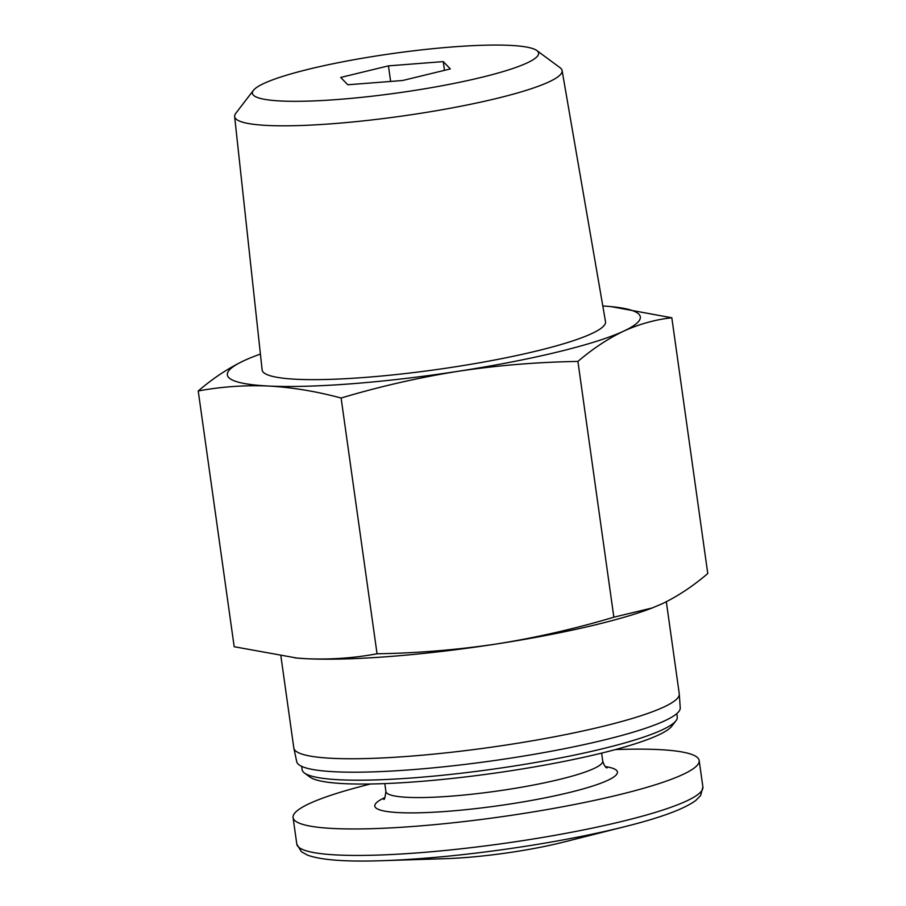 <?xml version="1.0" encoding="UTF-8"?>
<svg xmlns="http://www.w3.org/2000/svg" width="906" height="906" viewBox="0 0 906 906"><rect width="100%" height="100%" fill="white"/><g stroke="black" fill="none" stroke-linecap="round" stroke-linejoin="round"><path stroke-width="1.36" d="M377.055 653.781C417.281 653.147 457.145 649.874 496.635 643.962A208.516 28.664 172 0 1 306.806 658.73C330.588 659.715 354.008 658.073 377.055 653.781L341.109 398.028C316.522 391.392 292.321 387.394 268.482 386.024C244.688 385.039 221.279 386.692 198.233 390.973C212.989 378.312 228.244 368.21 243.997 360.667A208.516 28.664 172 0 1 255.13 356.024A208.516 28.664 172 0 1 260.407 354.087M653.079 607.62A208.516 28.664 172 0 1 650.87 608.481A208.516 28.664 172 0 1 496.635 643.962C536.08 637.677 575.151 628.753 613.849 617.19L652.116 607.994L662.003 603.838C677.631 596.352 692.886 586.25 707.767 573.532L671.822 317.78C655.536 319.546 639.489 323.997 623.679 331.132C608.051 338.606 592.784 348.708 577.903 361.437C537.666 362.072 497.802 365.345 458.311 371.256C418.878 377.542 379.807 386.466 341.109 398.028M198.233 390.973L234.178 646.725L297.021 658.073L306.806 658.73A208.516 28.664 172 0 1 297.587 658.13A208.516 28.664 172 0 1 294.994 657.892M666.329 601.731L679.262 693.781A194.62 26.75 172 0 1 679.285 694.041A194.62 26.75 172 0 1 490.259 747.359A194.62 26.75 172 0 1 293.861 748.209A194.62 26.75 172 0 1 293.816 747.96L280.928 656.272M679.285 694.041L680.236 707.812A193.646 26.614 172 0 1 492.162 760.859A193.646 26.614 172 0 1 296.738 761.708L293.861 748.209M676.782 713.634L677.258 716.963A189.411 26.036 172 0 1 675.944 720.791A189.411 26.036 172 0 1 493.317 769.103A189.411 26.036 172 0 1 304.45 772.999A189.411 26.036 172 0 1 302.128 769.681L301.664 766.351M675.944 720.791L671.788 726.193A184.496 25.357 172 0 1 493.895 773.248A184.496 25.357 172 0 1 309.931 777.054L304.45 772.999M611.006 306.602L671.822 317.78M613.849 617.19L577.903 361.437M451.879 46.987A144.507 19.864 172 0 1 536.839 50.543A144.507 19.864 172 0 1 398.278 92.854A144.507 19.864 172 0 1 253.408 90.374A144.507 19.864 172 0 1 451.879 46.987M388.448 65.866L340.713 77.452L347.779 84.768L402.581 80.509L450.316 68.924L443.249 61.608L388.448 65.866L390.633 81.438M536.839 50.543L560.101 67.724A165.356 22.729 172 0 1 562.105 70.521A165.356 22.729 172 0 1 401.551 116.138A165.356 22.729 172 0 1 234.631 116.546A165.356 22.729 172 0 1 235.786 113.295L253.408 90.374M562.105 70.521L605.514 321.664A173.374 23.828 172 0 1 437.156 369.489A173.374 23.828 172 0 1 262.128 369.92L234.631 116.546M602.796 305.968A208.516 28.664 172 0 1 608.413 306.375A208.516 28.664 172 0 1 623.679 331.132A208.516 28.664 172 0 1 458.311 371.256A208.516 28.664 172 0 1 268.482 386.024A208.516 28.664 172 0 1 243.997 360.667M625.559 826.476A199.297 27.395 -8 0 1 423.045 858.378A199.297 27.395 -8 0 1 382.004 860.7L446.352 858.628A95.572 13.137 -8 0 0 466.024 857.506A95.572 13.137 -8 0 0 563.136 842.206L625.559 826.476C661.063 817.563 684.494 808.877 695.853 800.406L700.644 795.525L702.886 786.986L699.172 760.508A205.039 28.177 -8 0 0 615.4 749.579M370.577 783.984A205.039 28.177 -8 0 0 293.068 817.586A205.039 28.177 -8 0 0 416.137 826.227A205.039 28.177 -8 0 0 699.172 760.508M444.472 70.34L443.249 61.608M601.618 753.113L602.728 761.029A109.467 15.051 172 0 1 451.618 796.114A109.467 15.051 172 0 1 385.911 791.504C385.073 797.552 384.337 800.168 383.702 799.33M382.004 860.7C345.424 861.923 320.509 860.032 307.247 855.015L301.302 851.64L296.794 844.064A205.039 28.177 -8 0 0 419.852 852.705A205.039 28.177 -8 0 0 702.886 786.986M384.948 797.552A122.503 16.84 -8 0 0 448.334 811.255A122.503 16.84 -8 0 0 583.872 788.696A122.503 16.84 -8 0 0 605.321 766.589M650.87 608.481L652.116 608.005M297.587 658.13L297.021 658.084M384.801 783.588L385.911 791.504M255.13 356.024L253.884 356.5M608.413 306.375L608.979 306.421M296.794 844.064L293.068 817.586M607.009 767.948C605.321 767.303 603.894 765.004 602.728 761.029"/></g></svg>
